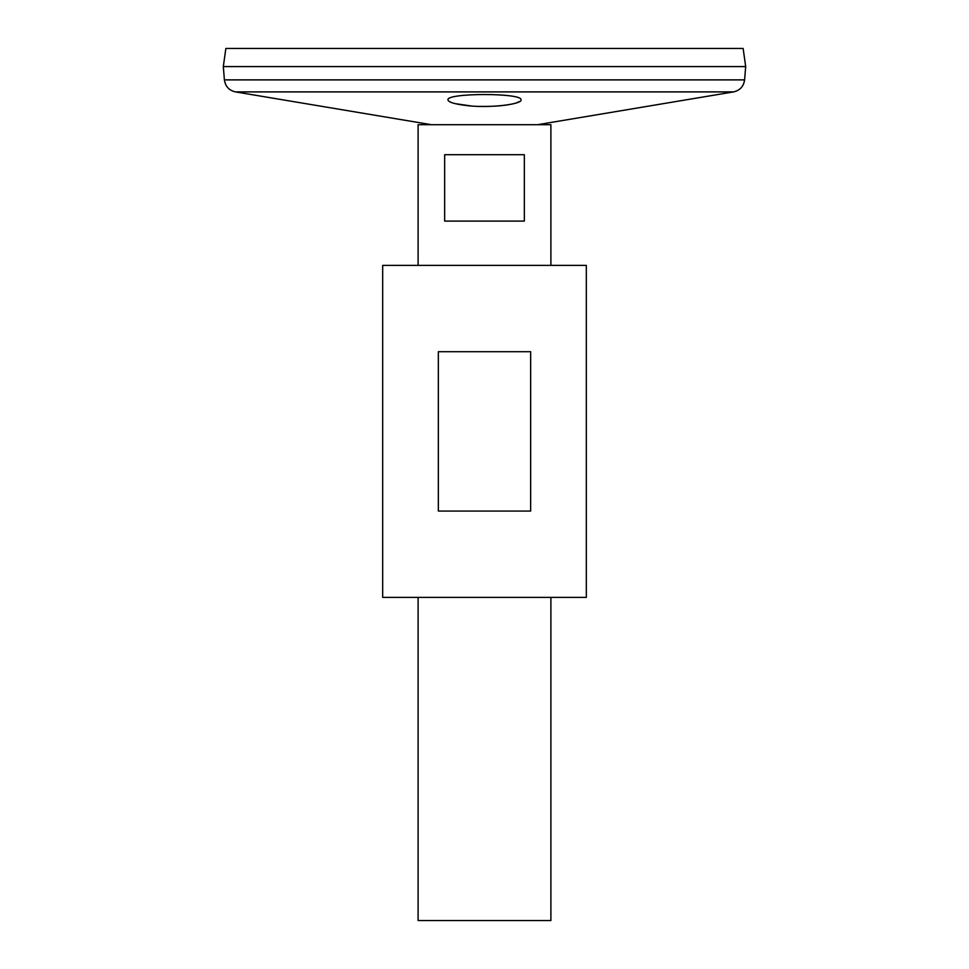 <?xml version="1.0" encoding="UTF-8"?>
<svg xmlns="http://www.w3.org/2000/svg" width="969" height="969" viewBox="0 0 969 969"><rect width="100%" height="100%" fill="white"/><g stroke="black" fill="none" stroke-linecap="round" stroke-linejoin="round"><path stroke-width="1.45" d="M382.682 597.388L586.318 597.388L586.318 265.373L382.682 265.373L382.682 597.388M438.339 511.063L438.339 351.699L530.661 351.699L530.661 511.063L438.339 511.063M431.52 124.71L235.443 91.898C229.023 90.408 225.341 86.398 224.396 79.882L223.318 66.595L745.682 66.595L744.604 79.882C743.659 86.398 739.977 90.408 733.557 91.898L235.443 91.898M448.998 101.333L451.409 102.52M455.164 103.647L471.285 105.984M479.061 106.396C494.396 106.675 506.472 105.621 515.314 103.259M515.774 103.126L519.881 101.406M465.265 105.391C487.952 108.552 522.315 104.373 521.019 99.904C523.296 92.745 445.704 92.745 447.981 99.904C448.368 102.096 454.134 103.925 465.265 105.391M223.318 66.558L745.682 66.558L743.138 48.45L225.862 48.45L223.318 66.558M418.099 265.373L418.099 124.71L550.901 124.71L550.901 265.373M550.901 597.388L550.901 920.55L418.099 920.55L418.099 597.388M524.338 154.701L524.338 221.102L444.662 221.102L444.662 154.701L524.338 154.701M224.396 79.882L744.604 79.882M537.492 124.71L733.557 91.898"/></g></svg>
